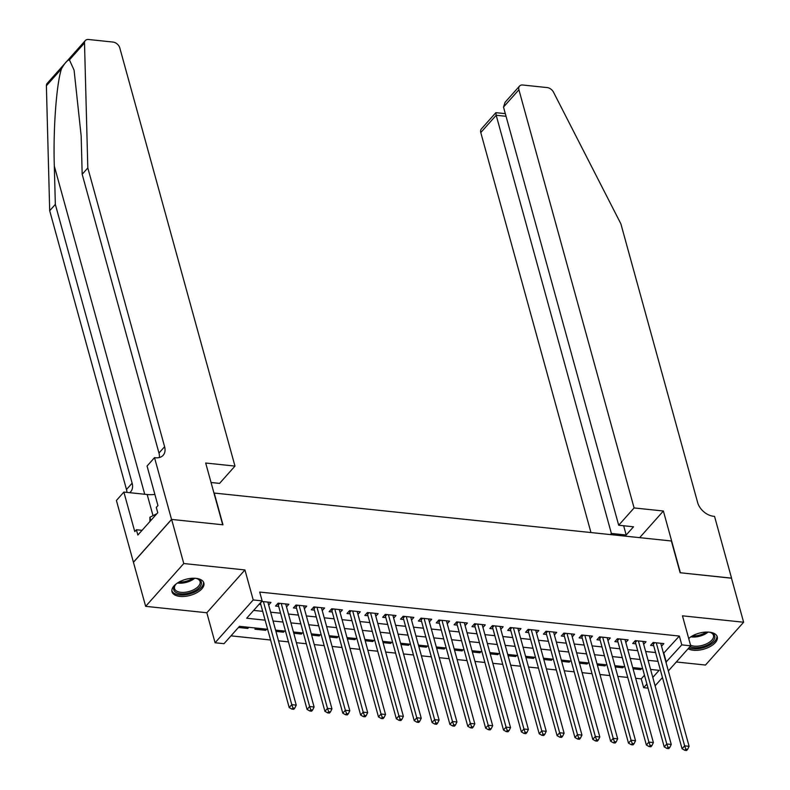 <?xml version="1.0" encoding="UTF-8"?>
<svg xmlns="http://www.w3.org/2000/svg" width="790" height="790" viewBox="0 0 790 790"><rect width="100%" height="100%" fill="white"/><g stroke="black" fill="none" stroke-linecap="round" stroke-linejoin="round"><path stroke-width="1.19" d="M179.893 596.401A16.521 8.315 164.6 0 0 196.917 592.648A16.521 8.315 164.6 0 0 203.859 582.981A16.521 8.315 164.6 0 0 195.969 578.349A16.521 8.315 164.6 0 0 178.955 582.092A16.521 8.315 164.6 0 0 172.003 591.759A16.521 8.315 164.6 0 0 179.893 596.401M688.12 648.738A16.521 8.315 164.6 0 0 693.304 650.229A16.521 8.315 164.6 0 0 710.319 646.477A16.521 8.315 164.6 0 0 717.271 636.819A16.521 8.315 164.6 0 0 709.381 632.178A16.521 8.315 164.6 0 0 688.692 638.478M267.642 629.284L239.469 626.332L224.014 643.682L215.078 642.754L253.205 599.946L262.132 600.884L246.678 618.234L265.134 620.17M171.539 519.415L222.701 524.777L205.686 463.019L234.976 466.09L119.794 47.914A6.36 4.335 41.7 0 0 112.97 42.058L88.599 39.5A6.36 4.335 41.7 0 0 85.31 40.566A6.36 4.335 41.7 0 0 84.51 42.976L87.818 167.934L164.606 446.725A14.832 10.112 -138.3 0 1 163.184 455.267A14.832 10.112 -138.3 0 1 155.511 457.766L154.524 457.657L171.539 519.415L133.421 562.223L145.656 606.345L206.822 612.754L215.078 642.754M676.319 661.981L705.49 665.042L743.617 622.234L682.451 615.825L690.717 645.815L668.34 670.937M648.037 688.139L643.662 687.685L646.901 684.041M635.683 678.284L641.233 678.867L643.662 687.685M230.986 635.851L270.595 639.999M278.534 640.838L288.449 641.875M296.388 642.705L306.313 643.751M314.242 644.581L324.167 645.618M332.106 646.447L342.021 647.494M349.96 648.323L359.885 649.36M367.814 650.2L377.738 651.237M385.678 652.066L395.593 653.113M403.532 653.942L413.456 654.979M421.396 655.809L431.31 656.855M439.25 657.685L449.174 658.722M457.104 659.561L467.028 660.598M474.968 661.428L484.882 662.474M492.822 663.304L502.746 664.341M510.676 665.17L520.6 666.217M528.54 667.046L538.454 668.083M546.394 668.923L556.318 669.96M564.258 670.789L574.172 671.836M582.112 672.665L592.036 673.702M599.966 674.532L609.89 675.578M617.829 676.408L627.744 677.445M133.51 562.223L171.628 519.425L183.774 563.537L145.656 606.345M171.628 519.425L222.968 524.807L214.218 493.049L671.372 540.982L680.121 572.74L731.461 578.122L743.617 622.234M268.669 605.012L270.98 602.414L261.638 601.437M286.523 606.888L288.844 604.281L278.129 603.165L275.552 606.058L278.673 606.384M304.377 608.764L306.698 606.157L295.983 605.031L293.406 607.925L296.536 608.251M322.241 610.631L324.552 608.033L313.837 606.908L311.27 609.801L314.39 610.127M340.095 612.507L342.416 609.9L331.701 608.774L329.124 611.667L332.244 612.003M357.949 614.373L360.27 611.776L349.555 610.65L346.978 613.544L350.108 613.87M375.813 616.249L378.124 613.642L367.409 612.527L364.842 615.42L367.962 615.746M393.667 618.126L395.988 615.519L385.273 614.393L382.696 617.286L385.816 617.612M411.521 619.992L413.841 617.395L403.127 616.269L400.55 619.163L403.68 619.488M429.385 621.868L431.705 619.261L420.991 618.136L418.414 621.029L421.534 621.365M447.239 623.735L449.559 621.138L438.845 620.012L436.268 622.905L439.398 623.231M465.103 625.611L467.413 623.004L456.699 621.888L454.122 624.781L457.252 625.107M482.957 627.487L485.277 624.88L474.563 623.754L471.986 626.648L475.106 626.974M500.811 629.354L503.131 626.756L492.417 625.631L489.84 628.524L492.97 628.85M518.675 631.23L520.985 628.623L510.271 627.497L507.703 630.39L510.824 630.726M536.529 633.096L538.849 630.499L528.135 629.373L525.557 632.267L528.678 632.593M554.383 634.972L556.703 632.365L545.989 631.25L543.411 634.143L546.542 634.469M572.246 636.849L574.567 634.242L563.853 633.116L561.275 636.009L564.396 636.335M590.1 638.715L592.421 636.118L581.707 634.992L579.129 637.886L582.26 638.211M607.964 640.591L610.275 637.984L599.561 636.868L596.983 639.752L600.114 640.088M625.818 642.458L628.139 639.861L617.425 638.735L614.847 641.628L617.968 641.954M643.672 644.334L645.993 641.727L635.279 640.611L632.701 643.504L635.832 643.83M640.315 668.36L640.67 669.634L633.086 668.834M622.461 666.493L622.806 667.757L615.222 666.967M604.607 664.617L604.952 665.891L597.368 665.091M586.743 662.741L587.098 664.015L579.514 663.225M568.889 660.875L569.235 662.148L561.65 661.349M551.035 658.998L551.38 660.272L543.796 659.472M533.171 657.132L533.526 658.396L525.933 657.606M515.317 655.256L515.663 656.53L508.079 655.73M497.453 653.379L497.809 654.653L490.225 653.863M479.599 651.513L479.955 652.787L472.361 651.987M461.745 649.637L462.091 650.911L454.507 650.111M443.881 647.77L444.237 649.034L436.653 648.244M426.027 645.894L426.373 647.168L418.789 646.368M408.173 644.018L408.519 645.292L400.935 644.502M390.309 642.152L390.665 643.415L383.071 642.625M372.455 640.275L372.801 641.549L365.217 640.749M354.591 638.399L354.947 639.673L347.363 638.883M336.738 636.533L337.093 637.807L329.499 637.007M318.884 634.656L319.229 635.93L311.645 635.14M301.02 632.79L301.375 634.054L293.791 633.264M283.166 630.914L283.511 632.188L275.927 631.388M265.312 629.038L265.657 630.311L254.943 629.196L255.95 628.06M641.233 678.867L644.472 675.223M641.678 668.508L640.67 669.634M623.814 666.632L622.806 667.757M605.96 664.755L604.952 665.891M588.106 662.889L587.098 664.015M570.242 661.013L569.235 662.148M552.388 659.146L551.38 660.272M534.524 657.27L533.526 658.396M516.67 655.394L515.663 656.53M498.816 653.528L497.809 654.653M480.952 651.651L479.955 652.787M463.098 649.785L462.091 650.911M445.244 647.909L444.237 649.034M427.38 646.032L426.373 647.168M409.526 644.166L408.519 645.292M391.672 642.29L390.665 643.415M373.808 640.413L372.801 641.549M355.954 638.547L354.947 639.673M338.09 636.671L337.093 637.807M320.236 634.805L319.229 635.93M302.382 632.928L301.375 634.054M284.519 631.052L283.511 632.188M266.665 629.186L265.657 630.311M248.811 627.309L247.803 628.445L238.462 627.457M663.511 653.37L679.361 636.059L259.703 592.056L262.132 600.884M253.659 610.403L262.705 611.351M270.634 612.181L280.559 613.218M288.498 614.047L298.413 615.094M306.352 615.924L316.276 616.96M324.206 617.8L334.131 618.837M342.07 619.666L351.985 620.713M359.924 621.542L369.848 622.579M377.788 623.409L387.702 624.456M395.642 625.285L405.566 626.322M413.496 627.161L423.42 628.198M431.36 629.028L441.274 630.074M449.214 630.904L459.138 631.941M467.068 632.77L476.992 633.817M484.932 634.646L494.846 635.683M502.786 636.523L512.71 637.56M520.649 638.389L530.564 639.436M538.504 640.265L548.428 641.302M556.357 642.132L566.282 643.179M574.221 644.008L584.136 645.045M592.075 645.884L602 646.921M609.929 647.751L619.854 648.797M627.793 649.627L637.708 650.664M645.647 651.503L655.572 652.54M661.536 646.21L663.847 643.603L653.133 642.477L650.565 645.371L653.686 645.697M259.061 604.32L260.819 604.508M206.822 612.754L244.94 569.946L183.774 563.537M244.94 569.946L253.205 599.946M679.361 636.059L681.79 644.877L690.717 645.815M652.797 677.435L659.117 670.335L650.595 669.436M642.655 668.607L632.731 667.57M624.791 666.73L614.877 665.694M606.937 664.864L597.013 663.817M589.083 662.988L579.159 661.951M571.219 661.121L561.305 660.075M553.365 659.245L543.441 658.208M535.511 657.369L525.587 656.332M517.648 655.502L507.733 654.456M499.794 653.626L489.869 652.589M481.93 651.75L472.015 650.713M464.076 649.884L454.151 648.847M446.222 648.007L436.297 646.971M428.358 646.141L418.443 645.094M410.504 644.265L400.579 643.228M392.65 642.389L382.725 641.352M374.786 640.522L364.871 639.485M356.932 638.646L347.007 637.609M339.068 636.78L329.154 635.733M321.214 634.903L311.3 633.866M303.36 633.027L293.436 631.99M285.496 631.161L275.582 630.124M662.455 677.543L655.098 685.809M665.94 662.198L681.79 644.877M273.063 620.999L282.988 622.046M290.927 622.875L300.842 623.912M308.781 624.742L318.706 625.789M326.645 626.618L336.56 627.655M344.499 628.494L354.424 629.531M362.353 630.361L372.278 631.408M380.217 632.237L390.132 633.274M398.071 634.103L407.996 635.15M415.925 635.98L425.85 637.017M433.789 637.856L443.704 638.893M451.643 639.722L461.567 640.769M469.507 641.599L479.421 642.635M487.361 643.465L497.285 644.512M505.215 645.341L515.139 646.378M523.079 647.217L532.993 648.254M540.933 649.084L550.857 650.131M558.787 650.96L568.711 651.997M576.651 652.836L586.565 653.873M594.505 654.703L604.429 655.74M612.359 656.579L622.283 657.616M630.223 658.445L640.137 659.492M648.077 660.322L658.001 661.358M663.906 653.409L666.335 662.237M247.448 627.171L247.803 628.445M654.752 642.655L653.3 644.285L682.066 748.742L684.644 745.859L656.263 642.813M685.839 749.157L684.812 750.312L686.599 750.5L687.626 749.345L685.839 749.157L684.644 745.859L689.107 746.323L660.726 643.277M653.3 644.285A2.123 1.442 41.7 0 0 652.984 643.613L652.619 643.06M682.066 748.742L684.812 750.312M687.626 749.345L689.107 746.323M709.104 632.148A14.299 7.199 -15.4 0 1 711.039 632.662A14.299 7.199 -15.4 0 1 713.735 640.127A14.299 7.199 -15.4 0 1 700.957 647.188A14.299 7.199 -15.4 0 1 690.035 646.585M690.539 645.163A13.242 6.666 164.6 0 0 700.71 645.756A13.242 6.666 164.6 0 0 713.469 635.397A13.242 6.666 164.6 0 0 710.526 632.494M688.939 647.81A16.412 8.265 164.6 0 0 700.957 648.284A16.412 8.265 164.6 0 0 716.866 635.851M688.752 638.695A14.299 7.199 -15.4 0 1 690.035 637.402M195.693 578.32A14.299 7.199 -15.4 0 1 197.628 578.833A14.299 7.199 -15.4 0 1 200.334 586.299A14.299 7.199 -15.4 0 1 187.546 593.359A14.299 7.199 -15.4 0 1 175.222 585.005A14.299 7.199 -15.4 0 1 176.634 583.573M175.587 584.59A13.242 6.666 164.6 0 0 174.541 588.59A13.242 6.666 164.6 0 0 187.309 591.927A13.242 6.666 164.6 0 0 200.067 581.558A13.242 6.666 164.6 0 0 197.115 578.665M171.855 590.732A16.412 8.265 164.6 0 0 187.546 594.455A16.412 8.265 164.6 0 0 203.465 582.023M156.894 513.678L149.893 517.243L149.893 521.538M150.801 520.531L149.893 517.243M634.094 507.94L518.912 89.754L503.507 107.055L618.688 525.231L634.094 507.94L663.383 511.012L680.397 572.77L731.491 578.211M503.507 107.055L505.077 102.305L519.524 86.09A6.36 4.335 41.7 0 1 522.812 85.024L547.184 87.581A6.36 4.335 41.7 0 1 553.494 92.153L620.871 223.817L697.659 502.608A14.832 10.112 41.7 0 0 713.558 516.275L714.545 516.374L731.55 578.132M639.653 537.654L663.383 511.012M610.364 534.583L611.381 533.448L626.194 534.998L633.511 526.792L618.688 525.231M611.381 533.448L496.189 115.271L480.784 132.562A6.36 4.335 -138.3 0 1 481.396 128.898L495.834 112.684L496.189 115.271L506.054 116.298M590.96 532.549L480.784 132.562M519.524 86.09A6.36 4.335 41.7 0 0 518.912 89.754M626.194 534.998L623.656 525.755M505.314 113.632L495.834 112.684M87.818 167.934L82.18 174.264L81.163 135.949L74.082 70.152L69.431 59.902C67.338 60.129 64.681 63.111 61.462 68.858C56.446 83.859 53.078 129.777 54.322 166.088L55.34 204.403L132.128 483.194A14.832 10.112 -138.3 0 1 130.696 491.745A14.832 10.112 -138.3 0 1 129.678 492.684M55.34 204.403L49.691 210.733L126.489 489.524A14.832 10.112 -138.3 0 1 126.933 492.397M159.343 457.529A14.832 10.112 -138.3 0 0 158.968 453.055L82.18 174.264M61.462 68.858L46.383 85.784L49.691 210.733M154.524 457.657L147.058 466.041L157.941 505.57L156.292 507.417L157.753 512.71L137.865 535.037L136.413 529.744L134.764 531.601L123.872 492.071L116.406 500.465L133.421 562.223M234.976 466.09L219.571 483.391L211.058 482.493M154.88 494.441A23.828 11.998 -15.4 0 1 147.177 494.52L123.872 492.071M46.383 85.784A6.36 4.335 -138.3 0 1 47.193 83.375L85.31 40.566M142.052 530.337L136.413 529.744M636.898 640.779L635.437 642.418L664.212 746.876L666.79 743.982L638.399 640.937M667.985 747.281L666.957 748.436L668.745 748.624L669.772 747.468L667.985 747.281L666.79 743.982L671.253 744.447L642.872 641.401M635.437 642.418A2.123 1.442 41.7 0 0 635.13 641.747L634.765 641.184M664.212 746.876L666.957 748.436M669.772 747.468L671.253 744.447M619.044 638.903L617.582 640.542L646.358 745L648.926 742.106L620.545 639.061M650.131 745.414L649.094 746.57L650.881 746.757L651.918 745.602L650.131 745.414L648.926 742.106L653.389 742.58L625.009 639.535M617.582 640.542A2.123 1.442 41.7 0 0 617.267 639.87L616.901 639.317M646.358 745L649.094 746.57M651.918 745.602L653.389 742.58M601.18 637.036L599.729 638.676L628.494 743.133L631.072 740.24L602.691 637.194M632.267 743.538L631.24 744.694L633.027 744.881L634.054 743.726L632.267 743.538L631.072 740.24L635.535 740.704L607.155 637.658M599.729 638.676A2.123 1.442 41.7 0 0 599.413 638.004L599.047 637.441M628.494 743.133L631.24 744.694M634.054 743.726L635.535 740.704M583.326 635.16L581.865 636.799L610.64 741.257L613.218 738.364L584.827 635.318M614.413 741.662L613.386 742.827L615.173 743.015L616.2 741.85L614.413 741.662L613.218 738.364L617.681 738.838L589.291 635.782M581.865 636.799A2.123 1.442 41.7 0 0 581.558 636.128L581.193 635.565M610.64 741.257L613.386 742.827M616.2 741.85L617.681 738.838M565.472 633.294L564.011 634.923L592.777 739.381L595.354 736.497L566.973 633.442M596.559 739.795L595.522 740.951L597.309 741.139L598.336 739.983L596.559 739.795L595.354 736.497L599.817 736.961L571.437 633.916M564.011 634.923A2.123 1.442 41.7 0 0 563.695 634.251L563.329 633.699M592.777 739.381L595.522 740.951M598.336 739.983L599.817 736.961M547.608 631.417L546.147 633.057L574.923 737.514L577.5 734.621L549.119 631.575M578.695 737.919L577.668 739.075L579.455 739.262L580.482 738.107L578.695 737.919L577.5 734.621L581.963 735.085L553.583 632.039M546.147 633.057A2.123 1.442 41.7 0 0 545.841 632.385L545.475 631.822M574.923 737.514L577.668 739.075M580.482 738.107L581.963 735.085M529.754 629.541L528.293 631.18L557.069 735.638L559.646 732.745L531.255 629.699M560.841 736.053L559.814 737.208L561.591 737.396L562.628 736.24L560.841 736.053L559.646 732.745L564.109 733.219L535.719 630.173M528.293 631.18A2.123 1.442 41.7 0 0 527.987 630.509L527.621 629.956M557.069 735.638L559.814 737.208M562.628 736.24L564.109 733.219M511.89 627.675L510.439 629.314L539.205 733.772L541.782 730.878L513.401 627.833M542.987 734.177L541.95 735.332L543.737 735.52L544.764 734.364L542.987 734.177L541.782 730.878L546.245 731.343L517.865 628.297M510.439 629.314A2.123 1.442 41.7 0 0 510.123 628.643L509.757 628.08M539.205 733.772L541.95 735.332M544.764 734.364L546.245 731.343M494.036 625.799L492.575 627.438L521.351 731.895L523.928 729.002L495.547 625.957M525.123 732.3L524.096 733.466L525.883 733.653L526.91 732.488L525.123 732.3L523.928 729.002L528.392 729.466L500.011 626.421M492.575 627.438A2.123 1.442 41.7 0 0 492.269 626.766L491.903 626.203M521.351 731.895L524.096 733.466M526.91 732.488L528.392 729.466M476.182 623.922L474.721 625.562L503.497 730.019L506.064 727.126L477.683 624.08M507.269 730.434L506.232 731.589L508.019 731.777L509.056 730.622L507.269 730.434L506.064 727.126L510.538 727.6L482.147 624.554M474.721 625.562A2.123 1.442 41.7 0 0 474.405 624.89L474.049 624.337M503.497 730.019L506.232 731.589M509.056 730.622L510.538 727.6M458.319 622.056L456.867 623.695L485.633 728.153L488.21 725.26L459.829 622.214M489.405 728.558L488.378 729.713L490.165 729.901L491.192 728.745L489.405 728.558L488.21 725.26L492.674 725.724L464.293 622.678M456.867 623.695A2.123 1.442 41.7 0 0 456.551 623.024L456.185 622.461M485.633 728.153L488.378 729.713M491.192 728.745L492.674 725.724M440.465 620.18L439.003 621.819L467.779 726.277L470.356 723.383L441.966 620.338M471.551 726.691L470.524 727.847L472.311 728.034L473.338 726.879L471.551 726.691L470.356 723.383L474.82 723.857L446.439 620.812M439.003 621.819A2.123 1.442 41.7 0 0 438.697 621.147L438.332 620.594M467.779 726.277L470.524 727.847M473.338 726.879L474.82 723.857M422.611 618.313L421.149 619.952L449.915 724.41L452.492 721.517L424.112 618.471M453.697 724.815L452.66 725.971L454.447 726.158L455.484 725.003L453.697 724.815L452.492 721.517L456.956 721.981L428.575 618.935M421.149 619.952A2.123 1.442 41.7 0 0 420.833 619.281L420.468 618.718M449.915 724.41L452.66 725.971M455.484 725.003L456.956 721.981M404.747 616.437L403.285 618.076L432.061 722.534L434.638 719.641L406.257 616.595M435.833 722.939L434.806 724.104L436.594 724.292L437.621 723.126L435.833 722.939L434.638 719.641L439.102 720.105L410.721 617.059M403.285 618.076A2.123 1.442 41.7 0 0 402.979 617.405L402.614 616.842M432.061 722.534L434.806 724.104M437.621 723.126L439.102 720.105M386.893 614.561L385.431 616.2L414.207 720.658L416.784 717.764L388.394 614.719M417.979 721.073L416.952 722.228L418.73 722.415L419.767 721.26L417.979 721.073L416.784 717.764L421.248 718.238L392.857 615.193M385.431 616.2A2.123 1.442 41.7 0 0 385.125 615.529L384.76 614.976M414.207 720.658L416.952 722.228M419.767 721.26L421.248 718.238M369.029 612.694L367.577 614.334L396.343 718.791L398.92 715.898L370.54 612.852M400.125 719.196L399.088 720.352L400.876 720.539L401.903 719.384L400.125 719.196L398.92 715.898L403.384 716.362L375.003 613.317M367.577 614.334A2.123 1.442 41.7 0 0 367.261 613.662L366.896 613.099M396.343 718.791L399.088 720.352M401.903 719.384L403.384 716.362M351.175 610.818L349.713 612.457L378.489 716.915L381.066 714.022L352.686 610.976M382.261 717.33L381.234 718.485L383.022 718.673L384.049 717.518L382.261 717.33L381.066 714.022L385.53 714.496L357.149 611.45M349.713 612.457A2.123 1.442 41.7 0 0 349.407 611.786L349.042 611.233M378.489 716.915L381.234 718.485M384.049 717.518L385.53 714.496M333.321 608.952L331.859 610.591L360.635 715.049L363.203 712.155L334.822 609.11M364.407 715.454L363.37 716.609L365.158 716.797L366.195 715.641L364.407 715.454L363.203 712.155L367.676 712.62L339.285 609.574M331.859 610.591A2.123 1.442 41.7 0 0 331.553 609.91L331.188 609.357M360.635 715.049L363.37 716.609M366.195 715.641L367.676 712.62M315.457 607.076L314.005 608.715L342.771 713.173L345.349 710.279L316.968 607.233M346.543 713.577L345.516 714.743L347.304 714.93L348.331 713.765L346.543 713.577L345.349 710.279L349.812 710.743L321.431 607.698M314.005 608.715A2.123 1.442 41.7 0 0 313.689 608.043L313.324 607.48M342.771 713.173L345.516 714.743M348.331 713.765L349.812 710.743M297.603 605.199L296.141 606.838L324.917 711.296L327.495 708.403L299.104 605.357M328.689 711.711L327.662 712.866L329.45 713.054L330.477 711.899L328.689 711.711L327.495 708.403L331.958 708.877L303.577 605.831M296.141 606.838A2.123 1.442 41.7 0 0 295.835 606.167L295.47 605.614M324.917 711.296L327.662 712.866M330.477 711.899L331.958 708.877M279.749 603.333L278.287 604.972L307.063 709.43L309.631 706.537L281.25 603.491M310.835 709.835L309.799 710.99L311.586 711.178L312.623 710.022L310.835 709.835L309.631 706.537L314.094 707.001L285.713 603.955M278.287 604.972A2.123 1.442 41.7 0 0 277.971 604.301L277.606 603.738M307.063 709.43L309.799 710.99M312.623 710.022L314.094 707.001M261.885 601.457L260.424 603.096L289.199 707.554L291.777 704.66L263.396 601.615M292.971 707.968L291.945 709.124L293.732 709.311L294.759 708.156L292.971 707.968L291.777 704.66L296.24 705.134L267.859 602.089M289.199 707.554L291.945 709.124M294.759 708.156L296.24 705.134M653.923 642.566L652.984 643.613M708.097 632.089A13.242 6.666 -15.4 0 1 698.182 636.562A13.242 6.666 -15.4 0 1 690.865 636.829M692.415 635.891A12.808 6.448 164.6 0 0 697.935 635.466A12.808 6.448 164.6 0 0 706.29 632.069M194.686 578.25A13.242 6.666 -15.4 0 1 184.771 582.734A13.242 6.666 -15.4 0 1 177.464 583M179.004 582.062A12.808 6.448 164.6 0 0 184.534 581.638A12.808 6.448 164.6 0 0 192.879 578.24M54.322 166.088L144.718 494.264M132.128 483.194L126.489 489.524M158.968 453.055L164.606 446.725M84.51 42.976L69.431 59.902M153.003 515.663L147.177 494.52M636.069 640.69L635.13 641.747M618.205 638.814L617.267 639.87M600.351 636.947L599.413 638.004M582.497 635.071L581.558 636.128M564.633 633.205L563.695 634.251M546.779 631.329L545.841 632.385M528.925 629.452L527.987 630.509M511.061 627.586L510.123 628.643M493.207 625.71L492.269 626.766M475.343 623.843L474.405 624.89M457.489 621.967L456.551 623.024M439.635 620.091L438.697 621.147M421.771 618.224L420.833 619.281M403.917 616.348L402.979 617.405M386.063 614.482L385.125 615.529M368.199 612.606L367.261 613.662M350.345 610.729L349.407 611.786M332.491 608.863L331.553 609.91M314.627 606.987L313.689 608.043M296.773 605.12L295.835 606.167M278.91 603.244L277.971 604.301"/></g></svg>
